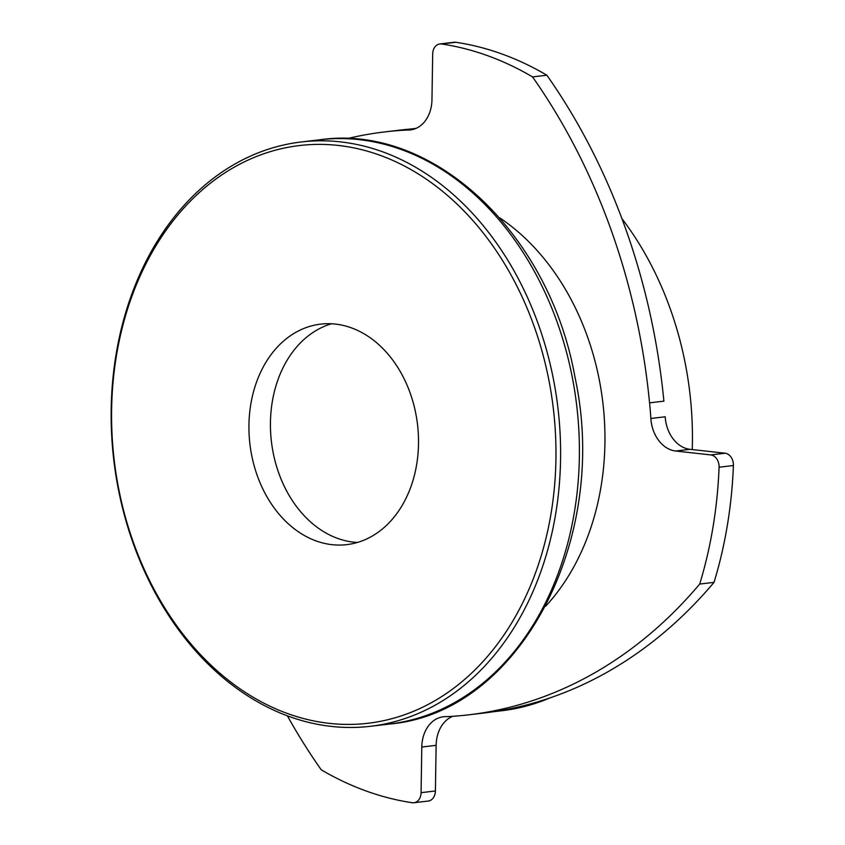 <?xml version="1.0" encoding="UTF-8"?>
<svg xmlns="http://www.w3.org/2000/svg" width="845" height="845" viewBox="0 0 845 845"><rect width="100%" height="100%" fill="white"/><g stroke="black" fill="none" stroke-linecap="round" stroke-linejoin="round"><path stroke-width="1.27" d="M331.525 323.772A111.022 84.373 -96.8 0 0 270.442 422.405A111.022 84.373 -96.8 0 0 357.435 542.448M248.948 424.961A111.022 84.373 83.2 0 1 320.667 324.131A111.022 84.373 83.2 0 1 417.514 424.454A111.022 84.373 83.2 0 1 346.788 544.634A111.022 84.373 83.2 0 1 248.948 424.961M435.407 790.973L421.074 792.663A11.101 8.439 83.2 0 1 413.902 802.75L428.235 801.049A11.101 8.439 -96.8 0 0 435.407 790.973L436.126 745.332A33.304 25.308 83.2 0 1 452.772 716.317M413.902 802.75A11.101 8.439 83.2 0 1 412.17 802.718A383.017 291.103 -96.8 0 1 321.216 769.784A555.102 421.877 -96.8 0 1 287.416 715.873M421.074 792.663L421.792 747.033L436.126 745.332M699.702 584.053L714.036 582.363A383.017 291.103 -96.8 0 0 733.407 465.521A11.101 8.439 -96.8 0 0 725.116 453.226L710.782 454.916A11.101 8.439 83.2 0 1 719.074 467.222A383.017 291.103 -96.8 0 1 699.702 584.053A555.102 421.877 -96.8 0 1 469.028 714.785A555.102 421.877 -96.8 0 1 457.071 715.979A294.208 223.598 83.2 0 1 445.157 716.655A33.304 25.308 -96.8 0 0 443.308 716.782A33.304 25.308 -96.8 0 0 421.792 747.033M710.782 454.916L675.694 451.019L690.027 449.318A33.304 25.308 83.2 0 1 665.195 416.786L650.861 418.476A33.304 25.308 -96.8 0 0 675.694 451.019M649.562 402.854A555.102 421.877 -96.8 0 0 532.54 76.906L546.873 75.216A555.102 421.877 -96.8 0 1 663.895 401.153L649.562 402.854A294.208 223.598 83.2 0 1 650.861 418.476M532.54 76.906A383.017 291.103 -96.8 0 0 441.586 43.972L455.92 42.282A11.101 8.439 -96.8 0 0 454.187 42.25L439.854 43.951A11.101 8.439 83.2 0 1 441.586 43.972M396.685 130.721A555.102 421.877 -96.8 0 0 384.728 131.915L399.062 130.214A555.102 421.877 -96.8 0 1 411.019 129.021L396.685 130.721A294.208 223.598 83.2 0 1 408.6 130.046A33.304 25.308 -96.8 0 0 410.448 129.919A33.304 25.308 -96.8 0 0 431.964 99.668L432.682 54.027A11.101 8.439 83.2 0 1 439.854 43.951M384.728 131.915A555.102 421.877 -96.8 0 0 347.158 138.643M499.596 217.746A233.146 177.186 83.2 0 1 545.627 606.266M546.873 75.216A383.017 291.103 -96.8 0 0 455.92 42.282M621.941 218.633A294.208 223.598 83.2 0 1 692.256 449.572M549.757 697.97A294.208 223.598 83.2 0 1 502.331 710.677L493.617 711.701M469.028 714.785L483.361 713.085A555.102 421.877 -96.8 0 0 714.036 582.363M725.116 453.226L690.027 449.318M329.191 723.352A290.87 221.063 83.2 0 1 143.618 268.509A290.87 221.063 83.2 0 1 528.378 311.287A290.87 221.063 83.2 0 1 329.191 723.352M331.282 726.404A294.208 223.598 -96.8 0 0 370.49 726.288A294.208 223.598 -96.8 0 0 557.922 407.829A294.208 223.598 -96.8 0 0 301.264 141.971A294.208 223.598 -96.8 0 0 111.656 434.795A294.208 223.598 -96.8 0 0 331.282 726.404M719.074 467.222L733.407 465.521M412.275 129.612L408.6 130.046M301.264 141.971L320.054 139.742A294.208 223.598 83.2 0 1 576.712 405.6A294.208 223.598 83.2 0 1 389.281 724.07L370.49 726.288M409.35 129.158L416.078 128.366M320.054 139.742C433.348 123.37 549.63 233.716 574.991 377.282C610.354 539.606 519.58 713.106 389.281 724.07"/></g></svg>
